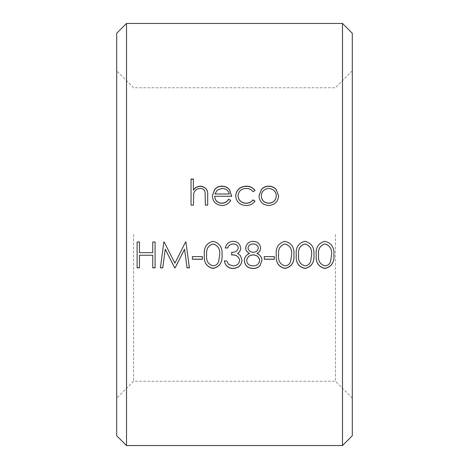 <?xml version="1.0" encoding="UTF-8"?>
<svg xmlns="http://www.w3.org/2000/svg" width="469" height="469" viewBox="0 0 469 469"><rect width="100%" height="100%" fill="white"/><g stroke="black" fill="none" stroke-linecap="round" stroke-linejoin="round"><path stroke-width="0.35" stroke-dasharray="2.35 1.76" d="M116.705 33.264L116.705 435.736M126.519 445.55L126.519 23.45M352.295 435.736L352.295 33.264M342.481 23.45L342.481 445.55M133.589 234.5L133.589 381.256L133.589 234.5M335.411 234.5L335.411 381.256L335.411 234.5M352.295 234.5L352.295 70.86L352.295 234.5M116.705 234.5L116.705 70.86L116.705 234.5M193.375 179.07L193.375 190.144M207.697 195.714L207.697 205.246L205.363 205.246L205.094 192.237C204.42 189.81 202.784 188.597 200.187 188.597C196.921 188.819 194.77 190.449 193.738 193.498L193.375 205.246L191.047 205.246L191.047 179.07M230.672 200.298L230.672 200.41C228.778 203.827 225.859 205.551 221.901 205.574C215.975 205.07 212.791 201.869 212.357 195.96L212.357 195.895M231.668 196.4L214.691 196.4M229.341 194.119C228.321 190.578 225.9 188.737 222.083 188.597L217.188 190.332L214.931 194.119M253.026 191.698L253.026 191.839C251.273 189.658 248.969 188.579 246.119 188.597C241.277 188.831 238.569 191.252 237.994 195.86M254.925 201.219L254.978 201.254C252.861 204.162 249.907 205.598 246.096 205.574C239.852 205.229 236.376 202.057 235.667 196.065L235.667 195.983M254.907 190.555L253.026 191.839M278.615 195.901L278.621 195.96C278.07 201.863 274.799 205.064 268.807 205.574C262.798 205.076 259.521 201.869 258.976 195.96L258.976 195.901M276.288 195.978C275.866 191.499 273.368 189.036 268.796 188.597C264.217 189.036 261.72 191.493 261.303 195.978M139.434 241.998L139.434 252.568L152.753 252.568L152.753 241.975L155.087 241.998M155.087 267.828L155.087 241.975M152.753 267.828L152.753 255.212M139.434 267.828L139.434 255.212M137.106 267.828L137.106 241.975L139.434 241.975M163.839 241.998L164.173 241.975L174.896 263.121L185.595 241.975L185.935 241.975L189.365 267.717M160.427 267.717L163.839 241.975M202.368 256.607L202.368 259.257M192.378 259.257L192.378 256.537L202.368 256.537M213.049 241.33L213.049 241.306C219.656 242.965 222.64 247.497 222.013 254.896L222.013 254.931M204.367 254.931L204.367 254.896C203.634 247.491 206.524 242.965 213.049 241.306M206.694 254.884C206.008 260.682 208.148 264.305 213.125 265.753C215.916 265.518 217.774 264.053 218.701 261.35L219.68 254.884M225.343 247.984L225.343 247.937C226.334 243.792 228.907 241.582 233.075 241.306C237.502 241.535 240.028 243.774 240.661 248.025L240.661 248.054M237.625 253.336L240.439 255.535L241.992 260.143M224.346 260.823L226.674 260.823L228.708 264.364L233.046 265.753C236.868 265.706 239.073 263.895 239.659 260.324M231.668 254.954L231.668 252.24C235.186 252.433 237.402 251.026 238.328 248.013M244.326 260.506L244.326 260.465C244.496 257.205 246.202 254.855 249.449 253.412M245.656 247.99L245.656 247.943C246.342 243.728 248.881 241.512 253.266 241.306C257.598 241.582 260.061 243.816 260.641 248.013L260.635 248.037M256.948 253.412C260.043 254.755 261.72 257.035 261.972 260.254M246.653 260.541C247.239 264.024 249.402 265.759 253.137 265.753C256.924 265.694 259.093 263.877 259.638 260.301M247.984 247.978C248.558 250.686 250.305 252.105 253.231 252.24C256.121 252.111 257.815 250.675 258.308 247.925M274.289 256.607L274.289 259.257M264.299 259.257L264.299 256.537L274.289 256.537M284.97 241.33L284.97 241.306C291.577 242.965 294.567 247.497 293.934 254.896L293.934 254.931M276.288 254.931L276.288 254.896C275.555 247.491 278.451 242.965 284.97 241.306M278.621 254.884C277.929 260.682 280.075 264.305 285.052 265.753C287.843 265.518 289.701 264.053 290.622 261.35L291.607 254.884M304.95 241.33L304.95 241.306C311.557 242.965 314.547 247.497 313.913 254.896L313.913 254.931M296.267 254.931L296.267 254.896C295.534 247.491 298.431 242.965 304.95 241.306M298.601 254.884C297.909 260.682 300.054 264.305 305.026 265.753C307.822 265.518 309.675 264.053 310.601 261.35L311.586 254.884M324.929 241.33L324.929 241.306C331.536 242.965 334.52 247.497 333.893 254.896L333.893 254.931M316.247 254.931L316.247 254.896C315.514 247.491 318.404 242.965 324.929 241.306M318.574 254.884C317.888 260.682 320.028 264.305 325.005 265.753C327.796 265.518 329.654 264.053 330.581 261.35L331.565 254.884M352.295 398.14L335.411 381.256L133.589 381.256L116.705 398.14M352.295 70.86L335.411 87.744L133.589 87.744L116.705 70.86"/><path stroke-width="0.7" d="M126.519 445.55L116.705 435.736L116.705 33.264L126.519 23.45L126.519 445.55L342.481 445.55L342.481 23.45L126.519 23.45M342.481 23.45L352.295 33.264L352.295 435.736L342.481 445.55M191.047 179.07L193.375 179.07L193.375 189.992C195.174 187.559 197.584 186.287 200.597 186.17C205.827 186.949 208.189 190.086 207.697 195.585L207.697 205.146L205.363 205.146L205.094 192.097C204.414 189.658 202.778 188.444 200.187 188.444C196.921 188.661 194.77 190.297 193.738 193.363L193.375 205.146L191.047 205.146L191.047 179.07M228.602 199.225L230.672 200.298C228.778 203.722 225.859 205.451 221.901 205.475C215.975 204.976 212.797 201.758 212.357 195.831L214.544 189.623C216.42 187.307 218.894 186.158 221.96 186.17C225.12 186.164 227.67 187.383 229.605 189.816L231.668 196.271L214.691 196.271C215.042 200.503 217.352 202.801 221.614 203.171C224.674 203.13 227.002 201.811 228.602 199.225L230.672 200.41M254.978 190.514L253.026 191.698C251.273 189.505 248.969 188.421 246.119 188.444C241.283 188.673 238.574 191.1 237.994 195.731C238.557 200.427 241.265 202.907 246.131 203.171C248.957 203.153 251.255 202.057 253.026 199.882L254.978 201.142C252.867 204.056 249.907 205.504 246.096 205.475C239.852 205.135 236.376 201.957 235.667 195.936C236.358 189.775 239.899 186.521 246.289 186.17C250 186.14 252.897 187.588 254.978 190.514M268.807 186.17C271.674 186.164 274.078 187.178 276.018 189.218L278.621 195.831C278.07 201.752 274.799 204.965 268.807 205.475C262.798 204.976 259.521 201.758 258.976 195.831L261.573 189.236C263.519 187.184 265.935 186.164 268.807 186.17L268.807 186.334C271.674 186.322 274.078 187.336 276.018 189.37L278.615 195.901M316.247 254.96C315.508 247.532 318.404 242.989 324.929 241.33C331.536 243.001 334.526 247.544 333.893 254.96C334.514 262.376 331.524 266.884 324.929 268.491C318.416 266.884 315.52 262.376 316.247 254.96M296.267 254.96C295.529 247.532 298.425 242.989 304.95 241.33C311.557 243.001 314.547 247.544 313.913 254.96C314.535 262.376 311.545 266.884 304.95 268.491C298.436 266.884 295.54 262.376 296.267 254.96M276.288 254.96C275.555 247.532 278.445 242.989 284.97 241.33C291.577 243.001 294.567 247.544 293.934 254.96C294.555 262.376 291.571 266.884 284.97 268.491C278.457 266.884 275.561 262.376 276.288 254.96M264.299 256.607L274.289 256.607L274.289 259.257L264.299 259.257L264.299 256.607M256.948 253.477C260.055 254.831 261.725 257.118 261.972 260.342L260.002 265.671C258.179 267.635 255.881 268.573 253.108 268.491C247.849 268.327 244.918 265.683 244.326 260.553C244.496 257.282 246.202 254.925 249.449 253.477C247.093 252.345 245.826 250.516 245.656 247.99C246.342 243.757 248.881 241.535 253.266 241.33C257.604 241.605 260.061 243.851 260.641 248.06C260.5 250.546 259.275 252.351 256.948 253.477L256.948 253.412C259.275 252.287 260.506 250.487 260.641 248.013M227.676 247.984L225.343 247.984C226.328 243.827 228.907 241.605 233.075 241.33C237.496 241.553 240.022 243.804 240.661 248.072C240.615 250.382 239.606 252.158 237.625 253.401L240.439 255.605L241.992 260.189C241.365 265.431 238.369 268.198 233.005 268.491C228.151 268.25 225.261 265.724 224.346 260.911L226.674 260.911L228.708 264.469L233.046 265.859C236.868 265.806 239.073 263.994 239.659 260.412C238.739 256.496 236.071 254.679 231.668 254.954L231.668 252.299C235.18 252.498 237.402 251.085 238.328 248.06C237.783 245.357 236.042 244.003 233.105 243.991C230.449 244.079 228.638 245.41 227.676 247.984L225.355 247.937M204.367 254.96C203.628 247.532 206.524 242.989 213.049 241.33C219.656 243.001 222.646 247.544 222.013 254.96C222.634 262.376 219.644 266.884 213.049 268.491C206.53 266.884 203.64 262.376 204.367 254.96M192.378 256.607L202.368 256.607L202.368 259.257L192.378 259.257L192.378 256.607M160.41 267.828L163.839 241.998L164.173 241.998L174.896 263.22L185.595 241.998L185.935 241.998L189.382 267.828L187.043 267.828L184.552 249.268L175.177 267.828L174.65 267.828L165.24 249.227L162.761 267.828L160.41 267.828M139.434 255.283L139.434 267.828L137.106 267.828L137.106 241.998L139.434 241.998L139.434 252.633L152.753 252.633L152.753 241.998L155.087 241.998L155.087 267.828L152.753 267.828L152.753 255.283L139.434 255.212L152.753 255.283M193.375 189.992L193.375 190.144C195.18 187.717 197.59 186.445 200.597 186.334C205.827 187.108 208.189 190.232 207.697 195.714M191.047 179.258L193.375 179.258M212.357 195.96L214.544 189.769C216.42 187.465 218.894 186.322 221.96 186.334C225.12 186.328 227.67 187.536 229.605 189.963L231.668 196.4M214.691 196.271L214.691 196.4C215.042 200.615 217.352 202.907 221.614 203.276C224.674 203.229 227.002 201.922 228.602 199.343M214.931 193.984L229.341 193.984C228.315 190.432 225.9 188.585 222.083 188.444L217.188 190.179L214.931 193.984L229.341 193.984M237.994 195.731L237.994 195.86C238.551 200.539 241.265 203.013 246.131 203.276C248.957 203.259 251.255 202.168 253.026 199.999L254.978 201.254M235.667 196.065C236.358 189.927 239.905 186.68 246.289 186.334C250 186.304 252.897 187.741 254.978 190.66M258.976 195.901L261.573 189.388C263.519 187.342 265.935 186.322 268.807 186.334M261.303 195.849L261.303 195.978C261.725 200.468 264.223 202.901 268.796 203.276C273.374 202.895 275.872 200.462 276.288 195.978L276.288 195.849C275.866 191.352 273.368 188.884 268.796 188.444C264.217 188.884 261.72 191.352 261.303 195.849C261.72 200.357 264.217 202.796 268.796 203.171C273.38 202.79 275.878 200.345 276.288 195.849M155.087 267.717L152.753 267.717M139.434 267.717L137.106 267.717M189.365 267.717L187.043 267.717L184.552 249.221L175.177 267.717L174.65 267.717L165.24 249.18L162.761 267.717L160.427 267.717M202.368 259.175L192.378 259.175M222.013 254.896C222.634 262.282 219.644 266.779 213.049 268.374C206.53 266.761 203.634 262.271 204.367 254.896M219.68 254.954L219.68 254.884C220.254 249.127 218.067 245.486 213.125 243.962C208.16 245.416 206.014 249.057 206.694 254.884L206.694 254.954C206.002 260.764 208.148 264.399 213.125 265.859C215.916 265.624 217.774 264.153 218.701 261.438L219.68 254.954C220.248 249.174 218.067 245.522 213.125 243.991C208.16 245.457 206.014 249.109 206.694 254.954M240.661 248.025C240.615 250.329 239.606 252.099 237.625 253.336L237.625 253.401M241.992 260.107C241.365 265.325 238.369 268.08 233.005 268.374C228.145 268.121 225.255 265.601 224.346 260.823M239.659 260.412L239.659 260.324C238.739 256.426 236.071 254.608 231.668 254.884M238.328 248.06L238.328 248.013C237.783 245.322 236.042 243.974 233.105 243.962C230.449 244.05 228.643 245.375 227.676 247.937M261.972 260.254L260.002 265.565C258.185 267.523 255.886 268.461 253.108 268.374C247.849 268.215 244.924 265.577 244.326 260.465M249.449 253.477L249.449 253.412C247.087 252.275 245.826 250.458 245.656 247.943M259.638 260.389L259.638 260.301C259.035 256.865 256.912 255.06 253.289 254.884C249.449 255.042 247.239 256.93 246.653 260.541L246.653 260.629C247.239 264.123 249.402 265.864 253.137 265.859C256.93 265.794 259.099 263.971 259.638 260.389C259.029 256.936 256.912 255.124 253.289 254.954C249.449 255.113 247.239 257 246.653 260.629M258.308 247.972L258.308 247.925C257.768 245.234 256.045 243.909 253.137 243.962C250.235 243.986 248.517 245.328 247.984 247.978L247.984 248.025C248.558 250.745 250.311 252.17 253.231 252.299C256.127 252.17 257.815 250.727 258.308 247.972C257.762 245.264 256.039 243.939 253.137 243.991C250.235 244.021 248.523 245.363 247.984 248.025M274.289 259.175L264.299 259.175M293.934 254.896C294.555 262.282 291.566 266.779 284.97 268.374C278.451 266.761 275.555 262.271 276.288 254.896M291.607 254.954L291.607 254.884C292.175 249.127 289.994 245.486 285.052 243.962C280.081 245.416 277.941 249.057 278.621 254.884L278.621 254.954C277.929 260.764 280.069 264.399 285.052 265.859C287.843 265.624 289.695 264.153 290.622 261.438L291.607 254.954C292.175 249.174 289.989 245.522 285.052 243.991C280.081 245.457 277.935 249.109 278.621 254.954M313.913 254.896C314.535 262.282 311.545 266.779 304.95 268.374C298.431 266.761 295.534 262.271 296.267 254.896M311.586 254.954L311.586 254.884C312.155 249.127 309.974 245.486 305.026 243.962C300.06 245.416 297.921 249.057 298.601 254.884L298.601 254.954C297.903 260.764 300.049 264.399 305.026 265.859C307.816 265.624 309.675 264.153 310.601 261.438L311.586 254.954C312.155 249.174 309.968 245.522 305.026 243.991C300.06 245.457 297.915 249.109 298.601 254.954M333.893 254.896C334.514 262.282 331.524 266.779 324.929 268.374C318.41 266.761 315.514 262.271 316.247 254.896M331.565 254.954L331.565 254.884C332.134 249.127 329.947 245.486 325.005 243.962C320.04 245.416 317.894 249.057 318.574 254.884L318.574 254.954C317.882 260.764 320.028 264.399 325.005 265.859C327.796 265.624 329.654 264.153 330.581 261.438L331.565 254.954C332.134 249.174 329.947 245.522 325.005 243.991C320.04 245.457 317.894 249.109 318.574 254.954"/></g></svg>
